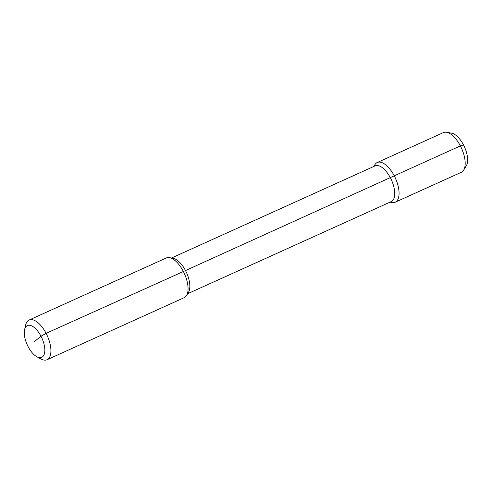 <?xml version="1.0" encoding="UTF-8"?>
<svg xmlns="http://www.w3.org/2000/svg" width="492" height="492" viewBox="0 0 492 492"><rect width="100%" height="100%" fill="white"/><g stroke="black" fill="none" stroke-linecap="round" stroke-linejoin="round"><path stroke-width="0.74" d="M36.845 356.743L40.928 358.969A21.777 10.092 -114.3 0 0 47.06 359.72A21.777 10.092 -114.3 0 0 46.113 333.336A21.777 10.092 -114.3 0 0 29.108 320.04A21.777 10.092 -114.3 0 0 25.627 325.138L24.6 329.677A17.423 8.069 -114.3 0 0 28.142 346.706A17.423 8.069 -114.3 0 0 36.845 356.743A17.423 8.069 -114.3 0 0 44.581 353.022A17.423 8.069 -114.3 0 0 40.99 336.233A17.423 8.069 -114.3 0 0 24.6 329.677M29.108 320.04L166.253 257.986A21.777 10.092 65.7 0 1 169.445 257.654A21.777 10.092 65.7 0 1 183.258 271.283A21.777 10.092 65.7 0 1 186.56 295.489A21.777 10.092 65.7 0 1 184.205 297.666L47.06 359.72M389.984 202.175L392.007 202.532A21.777 10.092 -114.3 0 0 395.205 202.206A21.777 10.092 -114.3 0 0 394.258 175.816L185.502 270.557A19.6 9.077 -114.3 0 0 173.073 258.294L169.445 257.654M34.569 341.473L40.99 336.233L46.113 333.336L185.502 270.557A19.6 9.077 65.7 0 1 188.473 292.346L186.56 295.489M171.474 258.017L375.101 165.884A19.6 9.077 -114.3 0 1 390.408 177.852A19.6 9.077 65.7 0 1 391.263 201.597L187.63 293.73M463.476 144.9A18.758 8.69 65.7 0 1 466.318 165.755L463.673 170.109A21.777 10.092 65.7 0 0 460.371 145.903A21.777 10.092 -114.3 0 0 446.552 132.28L451.576 133.166A18.758 8.69 -114.3 0 1 463.476 144.9L460.371 145.903L394.258 175.816A21.777 10.092 -114.3 0 0 377.247 162.52A21.777 10.092 -114.3 0 0 374.892 164.703L373.822 166.462M463.673 170.109A21.777 10.092 65.7 0 1 461.318 172.292L395.205 202.206M446.552 132.28A21.777 10.092 -114.3 0 0 443.36 132.612L377.247 162.52"/></g></svg>
